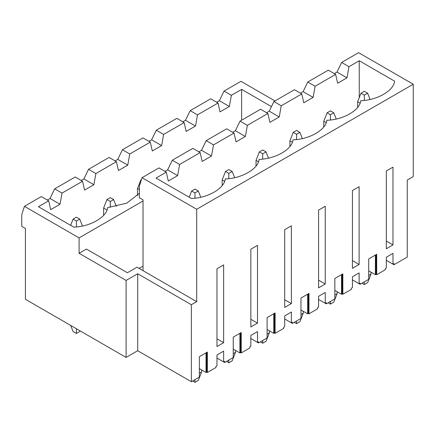 <?xml version="1.0" encoding="UTF-8"?>
<svg xmlns="http://www.w3.org/2000/svg" width="435" height="435" viewBox="0 0 435 435"><rect width="100%" height="100%" fill="white"/><g stroke="black" fill="none" stroke-linecap="round" stroke-linejoin="round"><path stroke-width="0.65" d="M370.979 272.163L370.979 274.164L370.979 272.163M364.312 91.317L360.979 93.242L364.312 95.167L367.646 93.242L364.312 91.317L367.646 93.242L370.082 99.436L367.646 93.242L364.312 95.167L364.312 100.393L364.312 95.167L360.979 93.242L364.312 91.317M357.646 101.714L357.646 107.336L357.646 101.714L360.979 93.242L357.646 101.714L360.049 103.1L357.646 101.714M367.646 282.63L364.312 284.555L361.98 283.207L364.312 284.555L364.312 281.864L364.312 284.555L367.646 282.63L370.979 274.164L368.711 275.469L370.979 274.164L367.646 282.63M337.109 291.716L337.109 293.717L337.109 291.716M330.442 110.871L327.109 112.795L330.442 114.72L333.775 112.795L330.442 110.871L333.775 112.795L336.217 118.989L333.775 112.795L330.442 114.72L330.442 119.946L330.442 114.72L327.109 112.795L330.442 110.871M323.776 121.267L323.776 126.889L323.776 121.267L327.109 112.795L323.776 121.267L326.179 122.654L323.776 121.267M333.775 302.184L330.442 304.108L328.11 302.765L330.442 304.108L330.442 301.417L330.442 304.108L333.775 302.184L337.109 293.717L334.841 295.028L337.109 293.717L333.775 302.184M303.238 311.27L303.238 313.271L303.238 311.27M296.572 130.429L293.239 132.354L296.572 134.279L299.905 132.354L296.572 130.429L299.905 132.354L302.347 138.547L299.905 132.354L296.572 134.279L296.572 139.499L296.572 134.279L293.239 132.354L296.572 130.429M289.906 140.82L289.906 146.448L289.906 140.82L293.239 132.354L289.906 140.82L292.309 142.207L289.906 140.82M299.905 321.742L296.572 323.667L294.239 322.319L296.572 323.667L296.572 320.97L296.572 323.667L299.905 321.742L303.238 313.271L300.971 314.581L303.238 313.271L299.905 321.742M269.374 330.823L269.374 332.824L269.374 330.823M262.702 149.983L259.369 151.907L262.702 153.832L266.035 151.907L262.702 149.983L266.035 151.907L268.477 158.101L266.035 151.907L262.702 153.832L262.702 159.058L262.702 153.832L259.369 151.907L262.702 149.983M256.036 160.374L256.036 166.001L256.036 160.374L259.369 151.907L256.036 160.374L258.439 161.76L256.036 160.374M266.035 341.296L262.702 343.22L260.369 341.872L262.702 343.22L262.702 340.523L262.702 343.22L266.035 341.296L269.374 332.824L267.106 334.134L269.374 332.824L266.035 341.296M235.504 350.376L235.504 352.383L235.504 350.376M228.832 169.536L225.499 171.461L228.832 173.386L232.17 171.461L228.832 169.536L232.17 171.461L234.606 177.654L232.17 171.461L228.832 173.386L228.832 178.611L228.832 173.386L225.499 171.461L228.832 169.536M222.165 179.932L222.165 185.555L222.165 179.932L225.499 171.461L222.165 179.932L224.569 181.319L222.165 179.932M232.17 360.849L228.832 362.774L226.499 361.425L228.832 362.774L228.832 360.077L228.832 362.774L232.17 360.849L235.504 352.383L233.236 353.688L235.504 352.383L232.17 360.849M201.633 369.935L201.633 371.936L201.633 369.935M194.967 189.089L191.634 191.014L194.967 192.939L198.3 191.014L194.967 189.089L198.3 191.014L200.736 197.207L198.3 191.014L194.967 192.939L194.967 198.164L194.967 192.939L191.634 191.014L194.967 189.089M198.3 380.402L194.967 382.327L192.629 380.978L194.967 382.327L194.967 379.635L194.967 382.327L198.3 380.402L201.633 371.936L199.366 373.246L201.633 371.936L198.3 380.402M189.187 197.224L191.634 191.014L189.187 197.224M141.402 179.677L140.826 180.008L141.228 180.237L140.826 180.008L141.402 179.677M137.493 188.475L137.493 195.766L137.493 188.475L140.826 180.008L137.493 188.475L139.358 189.557L137.493 188.475M110.289 197.637L106.956 199.562L110.289 201.487L113.622 199.562L110.289 197.637L113.622 199.562L116.33 206.435L113.622 199.562L110.289 201.487L110.289 207.354L110.289 201.487L106.956 199.562L110.289 197.637M103.622 208.033L103.622 215.32L103.622 208.033L106.956 199.562L103.622 208.033L106.961 209.958L103.622 208.033M76.419 217.19L73.085 219.115L76.419 221.04L79.757 219.115L76.419 217.19L79.757 219.115L82.46 225.988L79.757 219.115L76.419 221.04L76.419 226.907L76.419 221.04L73.085 219.115L76.419 217.19M79.757 331.519L76.419 333.444L73.085 331.519L76.419 333.444L76.419 328.746L76.419 333.444L79.757 331.519L80.029 330.828L79.757 331.519M70.693 325.44L73.085 331.519L70.693 325.44M70.644 225.325L73.085 219.115L70.644 225.325M199.366 377.091L191.362 381.712L137.694 350.724L126.09 357.423L25.415 299.296L126.09 357.423L126.09 280.434L79.088 253.3L86.424 249.065L79.088 253.3L79.088 237.901L79.088 253.3L126.09 280.434L137.694 273.74L191.362 304.723L191.362 381.712L199.366 377.091L199.366 356.689L207.364 352.073L207.364 372.474L206.701 372.088L206.032 372.474L199.366 368.624L206.032 372.474L206.032 352.839L199.366 356.689L206.032 352.839L206.032 372.474L206.701 372.088L206.701 352.459L206.701 372.088L207.364 372.474L215.967 367.51L207.364 372.474L207.364 352.073L199.366 356.689L199.366 377.091M407.247 257.074L393.979 264.73L386.313 260.304L392.979 264.154L393.979 263.577L393.979 264.73L407.247 257.074L407.247 180.085L413.25 176.621L413.25 84.238L196.696 209.262L196.696 301.645L191.362 304.723L196.696 301.645L137.025 267.193L127.428 272.74L86.424 249.065L127.428 272.74L137.025 267.193L196.696 301.645L196.696 209.262L413.25 84.238L358.581 52.673L341.644 62.45L348.979 66.685L346.978 77.849L337.642 83.237L335.646 74.38L315.109 86.239L313.108 97.402L303.771 102.79L301.776 93.938L281.238 105.792L279.237 116.955L269.907 122.344L267.906 113.491L247.368 125.345L245.367 136.508L236.036 141.897L234.035 133.045L213.498 144.898L211.497 156.062L202.166 161.456L200.165 152.598L192.83 148.368L172.298 160.221L179.628 164.457L200.165 152.598L179.628 164.457L177.632 175.62L168.296 181.009L166.295 172.151L156.029 178.084L166.295 172.151L158.96 167.921L142.027 177.697L196.696 209.262L142.027 177.697L139.358 186.164L139.358 197.713L143.028 199.828L143.028 270.657L143.028 199.828L139.358 197.713L139.358 186.164L142.027 177.697L158.96 167.921L166.295 172.151L168.296 181.009L177.632 175.62L179.628 164.457L172.298 160.221L192.83 148.368L200.165 152.598L202.166 161.456L211.497 156.062L213.498 144.898L234.035 133.045L226.7 128.809L206.168 140.668L213.498 144.898L206.168 140.668L226.7 128.809L234.035 133.045L236.036 141.897L245.367 136.508L247.368 125.345L267.906 113.491L260.57 109.256L240.033 121.115L247.368 125.345L240.033 121.115L260.57 109.256L267.906 113.491L269.907 122.344L279.237 116.955L281.238 105.792L301.776 93.938L294.441 89.702L273.903 101.556L281.238 105.792L273.903 101.556L294.441 89.702L301.776 93.938L303.771 102.79L313.108 97.402L315.109 86.239L335.646 74.38L328.311 70.149L307.773 82.003L315.109 86.239L307.773 82.003L328.311 70.149L335.646 74.38L337.642 83.237L346.978 77.849L348.979 66.685L359.245 60.753L348.979 66.685L341.644 62.45L358.581 52.673L413.25 84.238L413.25 176.621L407.247 180.085L407.247 257.074M385.312 269.738L376.715 274.702L376.047 274.316L375.378 274.702L368.711 270.853L375.378 274.702L375.378 255.068L368.711 258.917L376.715 254.301L376.715 274.702L385.312 269.738L385.312 268.58L386.313 268.003L386.313 257.226L392.979 253.377L392.979 264.154L392.979 253.377L386.313 257.226L386.313 268.003L385.312 268.58L385.312 269.738M233.236 357.537L224.634 362.502L216.967 358.076L223.633 361.925L224.634 361.349L224.634 362.502L233.236 357.537L233.236 337.136L241.235 332.519L241.235 352.921L249.837 347.951L249.837 346.798L250.837 346.222L250.837 335.445L257.504 331.595L257.504 342.372L258.504 341.796L258.504 342.949L267.106 337.984L267.106 317.583L275.105 312.961L275.105 333.362L283.707 328.398L283.707 327.245L284.707 326.669L284.707 315.886L291.374 312.042L291.374 322.819L292.374 322.243L292.374 323.395L300.971 318.431L300.971 298.029L308.975 293.407L308.975 313.809L317.577 308.845L317.577 307.692L318.578 307.11L318.578 296.333L325.244 292.483L325.244 303.266L326.245 302.684L326.245 303.842L334.841 298.878L334.841 278.476L342.845 273.854L342.845 294.256L351.447 289.291L351.447 288.133L352.442 287.557L352.442 276.78L359.114 272.93L359.114 283.707L360.115 283.131L360.115 284.289L368.711 279.319L368.711 258.917L375.378 255.068L375.378 274.702L376.047 274.316L376.047 254.687L376.047 274.316L376.715 274.702L376.715 254.301L368.711 258.917L368.711 279.319L360.115 284.289L352.442 279.857L359.114 283.707L359.114 272.93L352.442 276.78L352.442 287.557L351.447 288.133L351.447 289.291L342.845 294.256L342.176 293.87L341.513 294.256L334.841 290.406L341.513 294.256L341.513 274.626L334.841 278.476L341.513 274.626L341.513 294.256L342.176 293.87L342.176 274.24L342.176 293.87L342.845 294.256L342.845 273.854L334.841 278.476L334.841 298.878L326.245 303.842L318.578 299.416L325.244 303.266L325.244 292.483L318.578 296.333L318.578 307.11L317.577 307.692L317.577 308.845L308.975 313.809L308.306 313.423L307.643 313.809L300.971 309.959L307.643 313.809L307.643 294.18L300.971 298.029L307.643 294.18L307.643 313.809L308.306 313.423L308.306 293.794L308.306 313.423L308.975 313.809L308.975 293.407L300.971 298.029L300.971 318.431L292.374 323.395L284.707 318.969L291.374 322.819L291.374 312.042L284.707 315.886L284.707 326.669L283.707 327.245L283.707 328.398L275.105 333.362L274.436 332.982L273.773 333.362L267.106 329.518L273.773 333.362L273.773 313.733L267.106 317.583L273.773 313.733L273.773 333.362L274.436 332.982L274.436 313.347L274.436 332.982L275.105 333.362L275.105 312.961L267.106 317.583L267.106 337.984L258.504 342.949L250.837 338.522L257.504 342.372L257.504 331.595L250.837 335.445L250.837 346.222L249.837 346.798L249.837 347.951L241.235 352.921L240.571 352.535L239.902 352.921L233.236 349.071L239.902 352.921L239.902 333.286L233.236 337.136L239.902 333.286L239.902 352.921L240.571 352.535L240.571 332.9L240.571 352.535L241.235 352.921L241.235 332.519L233.236 337.136L233.236 357.537M215.967 367.51L215.967 366.352L216.967 365.775L216.967 354.998L223.633 351.148L223.633 361.925L223.633 351.148L216.967 354.998L216.967 365.775L215.967 366.352L215.967 367.51M216.967 346.526L216.967 268.77L223.633 264.92L223.633 342.682L216.967 346.526L223.633 342.682L223.633 264.92L216.967 268.77L216.967 346.526M284.707 307.42L284.707 229.664L291.374 225.814L291.374 303.57L284.707 307.42L291.374 303.57L291.374 225.814L284.707 229.664L284.707 307.42M352.442 268.313L352.442 190.557L359.114 186.707L359.114 264.464L352.442 268.313L359.114 264.464L359.114 186.707L352.442 190.557L352.442 268.313M386.313 248.755L386.313 170.999L392.979 167.149L392.979 244.905L386.313 248.755L392.979 244.905L392.979 167.149L386.313 170.999L386.313 248.755M318.578 287.867L318.578 210.11L325.244 206.261L325.244 284.017L318.578 287.867L325.244 284.017L325.244 206.261L318.578 210.11L318.578 287.867M250.837 326.973L250.837 249.217L257.504 245.367L257.504 323.123L250.837 326.973L257.504 323.123L257.504 245.367L250.837 249.217L250.837 326.973M54.685 188.861L62.02 193.096L82.558 181.237L75.222 177.007L54.685 188.861L75.222 177.007L82.558 181.237L62.02 193.096L60.019 204.26L50.688 209.648L48.687 200.796L38.416 206.723L48.687 200.796L41.352 196.56L24.414 206.337L79.088 237.901L143.028 200.986L79.088 237.901L24.414 206.337L21.75 214.803L21.75 226.352L25.415 228.473L25.415 299.296L25.415 228.473L21.75 226.352L21.75 214.803L24.414 206.337L41.352 196.56L48.687 200.796L50.688 209.648L60.019 204.26L50.02 198.485L54.685 188.861L50.02 198.485L47.35 200.024L50.02 198.485L60.019 204.26L62.02 193.096L54.685 188.861M139.026 268.351L143.028 266.193L139.026 268.351M241.637 120.19L241.637 89.392L231.366 95.325L229.37 106.488L220.034 111.877L218.033 103.024L197.501 114.878L195.5 126.041L186.164 131.43L184.163 122.578L163.631 134.431L161.63 145.594L152.293 150.983L150.292 142.131L129.76 153.985L127.759 165.148L118.423 170.536L116.422 161.684L95.89 173.543L93.889 184.706L84.553 190.095L82.558 181.237L84.553 190.095L93.889 184.706L83.89 178.932L88.555 169.307L95.89 173.543L116.422 161.684L109.093 157.448L88.555 169.307L109.093 157.448L116.422 161.684L118.423 170.536L127.759 165.148L117.76 159.373L122.425 149.754L129.76 153.985L150.292 142.131L142.963 137.895L122.425 149.754L142.963 137.895L150.292 142.131L152.293 150.983L161.63 145.594L151.63 139.82L156.295 130.195L163.631 134.431L184.163 122.578L176.827 118.342L156.295 130.195L176.827 118.342L184.163 122.578L186.164 131.43L195.5 126.041L185.495 120.267L190.166 110.642L197.501 114.878L218.033 103.024L210.698 98.788L190.166 110.642L210.698 98.788L218.033 103.024L220.034 111.877L229.37 106.488L219.365 100.713L224.036 91.089L231.366 95.325L241.637 89.392L271.456 106.613L241.637 89.392L241.637 120.19M73.754 227.124C90.186 226.717 106.918 217.054 107.624 207.571C106.918 217.054 90.186 226.717 73.754 227.124L38.416 206.723L73.754 227.124M274.969 100.942L240.968 81.312L224.036 91.089L240.968 81.312L274.969 100.942M139.358 193.309L126.715 203.194L107.624 207.571L126.715 203.194L139.358 193.309M167.627 169.846L172.298 160.221L167.627 169.846L177.632 175.62L167.627 169.846L164.963 171.385L167.627 169.846M216.967 338.832L223.633 342.682L216.967 338.832M359.245 97.647L359.245 60.753L394.583 81.155C393.876 90.643 377.145 100.306 360.713 100.713C360.006 110.196 343.275 119.859 326.843 120.267C326.136 129.75 309.405 139.412 292.972 139.82C292.271 149.308 275.534 158.965 259.102 159.373C258.401 168.862 241.664 178.524 225.232 178.926C224.531 188.415 207.794 198.077 191.362 198.485C207.794 198.077 224.531 188.415 225.232 178.926C241.664 178.524 258.401 168.862 259.102 159.373C275.534 158.965 292.271 149.308 292.972 139.82C309.405 139.412 326.136 129.75 326.843 120.267C343.275 119.859 360.006 110.196 360.713 100.713C377.145 100.306 393.876 90.643 394.583 81.155L359.245 60.753L359.245 97.647M191.362 198.485L156.029 178.084L191.362 198.485M201.497 150.292L206.168 140.668L201.497 150.292L211.497 156.062L201.497 150.292L198.833 151.831L201.497 150.292M250.837 319.274L257.504 323.123L250.837 319.274M235.368 130.734L240.033 121.115L235.368 130.734L245.367 136.508L235.368 130.734L232.703 132.273L235.368 130.734M284.707 299.72L291.374 303.57L284.707 299.72M269.238 111.181L273.903 101.556L269.238 111.181L279.237 116.955L269.238 111.181L266.573 112.719L269.238 111.181M318.578 280.167L325.244 284.017L318.578 280.167M303.108 91.627L307.773 82.003L303.108 91.627L313.108 97.402L303.108 91.627L300.438 93.166L303.108 91.627M352.442 260.614L359.114 264.464L352.442 260.614M336.978 72.074L341.644 62.45L336.978 72.074L346.978 77.849L336.978 72.074L334.308 73.613L336.978 72.074M386.313 241.061L392.979 244.905L386.313 241.061M81.22 180.471L83.89 178.932L81.22 180.471M115.09 160.917L117.76 159.373L115.09 160.917M148.96 141.359L151.63 139.82L148.96 141.359M182.831 121.805L185.495 120.267L182.831 121.805M216.701 102.252L219.365 100.713L216.701 102.252M126.09 357.423L137.694 350.724L137.694 273.74L126.09 280.434L126.09 357.423M137.694 350.724L191.362 381.712L191.362 304.723L137.694 273.74L137.694 350.724M393.979 263.577L392.979 264.154L386.313 260.304L393.979 264.73L393.979 263.577M229.37 106.488L231.366 95.325L224.036 91.089L219.365 100.713L229.37 106.488M360.115 283.131L359.114 283.707L352.442 279.857L360.115 284.289L360.115 283.131M326.245 302.684L325.244 303.266L318.578 299.416L326.245 303.842L326.245 302.684M292.374 322.243L291.374 322.819L284.707 318.969L292.374 323.395L292.374 322.243M258.504 341.796L257.504 342.372L250.837 338.522L258.504 342.949L258.504 341.796M224.634 361.349L223.633 361.925L216.967 358.076L224.634 362.502L224.634 361.349M195.5 126.041L197.501 114.878L190.166 110.642L185.495 120.267L195.5 126.041M161.63 145.594L163.631 134.431L156.295 130.195L151.63 139.82L161.63 145.594M127.759 165.148L129.76 153.985L122.425 149.754L117.76 159.373L127.759 165.148M93.889 184.706L95.89 173.543L88.555 169.307L83.89 178.932L93.889 184.706"/></g></svg>
